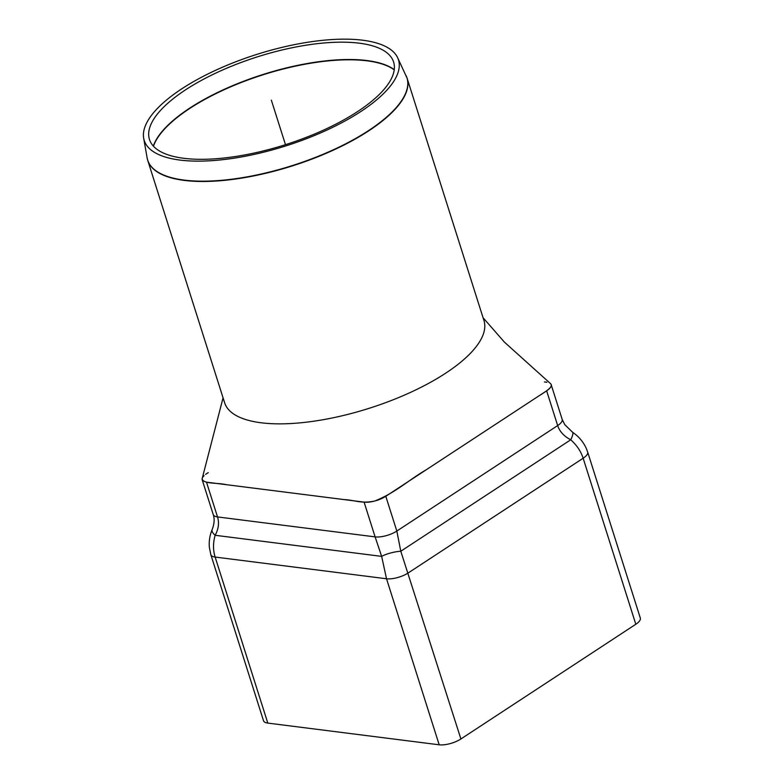 <?xml version="1.0" encoding="UTF-8"?>
<svg xmlns="http://www.w3.org/2000/svg" width="784" height="784" viewBox="0 0 784 784"><rect width="100%" height="100%" fill="white"/><g stroke="black" fill="none" stroke-linecap="round" stroke-linejoin="round"><path stroke-width="1.18" d="M205.614 474.379A16.003 5.762 162.4 0 1 206.721 473.614L208.24 472.615M213.238 514.578C214.708 518.89 214.346 523.908 212.141 529.602L212.141 529.602A16.003 5.704 22.3 0 0 215.149 535.286C218.569 529.004 219.353 522.879 217.521 516.93A16.003 5.762 -17.6 0 1 213.238 514.578L202.203 479.808A16.003 5.762 162.4 0 1 202.223 478.397M202.801 477.182A16.003 5.762 162.4 0 1 204.085 475.672M364.09 502.123L206.496 482.16L217.521 516.93L375.115 536.883L381.651 556.375L386.522 578.768L439.187 744.8L267.805 723.093A16.003 5.762 162.4 0 1 263.512 720.741L210.847 554.709A16.003 5.762 -17.6 0 0 215.139 557.061C212.974 550.113 212.983 542.851 215.149 535.286L381.651 556.375A16.003 4.351 -13.2 0 1 400.791 551.24L396.831 531.052L385.797 496.292A16.003 5.762 162.4 0 1 364.09 502.123L375.115 536.883A16.003 5.762 -17.6 0 0 396.831 531.052L557.669 425.575C559.609 431.504 563.961 436.247 570.732 439.795C576.769 445.155 580.905 451.3 583.149 458.228L635.814 624.26L460.894 738.969A16.003 5.762 162.4 0 1 439.187 744.8M546.644 390.814L557.669 425.575A16.003 5.762 -17.6 0 0 562.177 419.381L551.162 384.621A16.003 5.762 162.4 0 1 546.644 390.814L385.797 496.292M544.449 381.955L546.869 382.259M267.805 723.093L215.139 557.061L386.522 578.768A16.003 5.762 -17.6 0 0 408.229 572.937L583.149 458.228A16.003 5.762 -17.6 0 0 587.657 452.035L640.322 618.066A16.003 5.762 162.4 0 1 635.814 624.26M460.894 738.969L400.791 551.24L570.732 439.795A16.003 3.479 -55.5 0 0 572.467 432.131A16.003 3.479 -55.5 0 0 572.447 432.121L575.574 434.483C580.346 438.393 583.962 443.156 586.432 448.762L587.657 452.035A16.003 5.762 -17.6 0 0 587.628 451.956M183.77 158.29A128.066 46.099 -17.6 0 0 327.016 128.488A128.066 46.099 -17.6 0 0 392.784 59.937A128.066 46.099 -17.6 0 0 257.593 56.791A128.066 46.099 -17.6 0 0 148.931 137.298A128.066 46.099 -17.6 0 0 183.77 158.29M179.957 160.073A133.358 48.01 -17.6 0 0 329.123 129.046A133.358 48.01 -17.6 0 0 397.615 57.663A133.358 48.01 -17.6 0 0 256.829 54.39A133.358 48.01 -17.6 0 0 143.678 138.219A133.358 48.01 -17.6 0 0 179.957 160.073M397.615 57.663L407.072 78.135L483.953 320.519A136.024 48.971 162.4 0 1 458.914 363.649A136.024 48.971 162.4 0 1 427.946 383.709A136.024 48.971 162.4 0 1 276.282 423.83A136.024 48.971 162.4 0 1 261.082 422.772A136.024 48.971 162.4 0 1 246.568 419.812A136.024 48.971 162.4 0 1 224.636 402.78L147.745 160.397A136.024 48.971 -17.6 0 0 184.191 180.398A136.024 48.971 -17.6 0 0 368.745 130.84A136.024 48.971 -17.6 0 0 407.072 78.135A136.024 48.971 -17.6 0 0 406.622 76.891M483.081 317.745L504.416 342.128L550.446 383.562C554.631 386.845 543.43 392.843 536.589 397.41L426.006 469.92C408.533 480.043 396.057 492.421 374.899 500.976C361.15 504.014 354.554 499.986 344.392 499.624L226.194 484.659C218.315 482.63 202.154 484.247 202.203 478.475L223.068 397.831M285.474 144.677L271.342 100.146M406.092 75.646A136.004 48.961 162.4 0 1 368.637 130.536A136.004 48.961 162.4 0 1 184.113 180.095A136.004 48.961 162.4 0 1 147.108 157.8L147.745 160.397A136.024 48.971 -17.6 0 1 147.392 159.113M394.244 69.649A130.673 47.04 -17.6 0 0 263.189 74.431A130.673 47.04 -17.6 0 0 153.331 146.069M153.458 146.216A130.693 47.05 162.4 0 1 263.277 74.715A130.693 47.05 162.4 0 1 394.225 69.835M210.847 554.709L209.357 547.369C208.848 541.215 209.779 535.296 212.141 529.602M562.177 419.381L564.774 424.654L572.467 432.131M143.678 138.219L147.108 157.8"/></g></svg>
